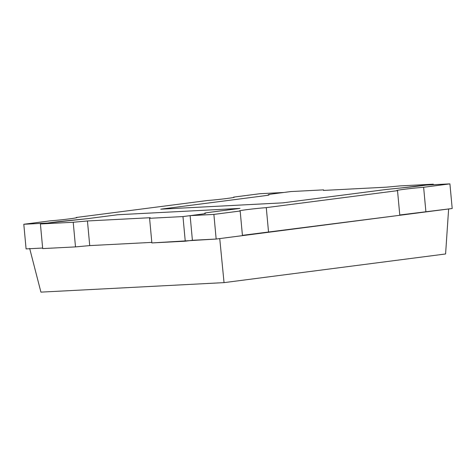<?xml version="1.0" encoding="UTF-8"?>
<svg xmlns="http://www.w3.org/2000/svg" width="476" height="476" viewBox="0 0 476 476"><rect width="100%" height="100%" fill="white"/><g stroke="black" fill="none" stroke-linecap="round" stroke-linejoin="round"><path stroke-width="0.71" d="M58.286 221.643L47.558 223.036L87.054 218.716L117.822 214.735L240.017 208.399L209.25 212.379C205.34 212.897 203.942 213.206 205.049 213.319C206.156 213.426 204.757 213.742 200.848 214.254L190.12 215.646L200.848 214.254C204.757 213.742 206.156 213.426 205.049 213.319L204.638 213.224L205.049 213.319C203.942 213.206 205.34 212.897 209.25 212.379L240.017 208.399L117.822 214.735L87.054 218.716L58.286 221.643L87.054 218.716L117.822 214.735L240.017 208.399L209.25 212.379C205.34 212.897 203.942 213.206 205.049 213.319L205.459 213.415L205.049 213.319C206.156 213.426 204.757 213.742 200.848 214.254L182.968 216.568L149.583 218.3L151.868 242.933L185.253 241.207L182.968 216.568L185.253 241.207L192.405 240.279L190.12 215.646L213.879 214.414L240.166 211.011C235.406 210.951 253.637 208.595 266.274 207.631L397.519 190.656C392.765 190.596 410.996 188.234 423.628 187.276L449.915 183.873L426.157 185.105L415.423 186.497L426.157 185.105L449.915 183.873L423.628 187.276C410.996 188.234 392.765 190.596 397.519 190.656L266.274 207.631C253.637 208.595 235.406 210.951 240.166 211.011L213.879 214.414L190.12 215.646L192.405 240.279L216.163 239.047L213.879 214.414L216.163 239.047L242.451 235.644L240.166 211.011L242.451 235.644L216.163 239.047L151.868 242.933L149.583 218.3L182.968 216.568L200.848 214.254C204.757 213.742 206.156 213.426 205.049 213.319C203.942 213.206 205.34 212.897 209.25 212.379L240.017 208.399L117.822 214.735L87.054 218.716L58.286 221.643L40.406 223.958L42.691 248.591L75.5 246.895L73.215 222.256L40.406 223.958L58.286 221.643M283.595 192.494L272.867 193.887L283.595 192.494L259.837 193.726L233.549 197.129C238.309 197.189 220.079 199.545 207.441 200.509L76.196 217.484C80.95 217.544 62.719 219.906 50.087 220.864L23.8 224.267L47.558 223.036L23.8 224.267L50.087 220.864C62.719 219.906 80.95 217.544 76.196 217.484L207.441 200.509C220.079 199.545 238.309 197.189 233.549 197.129L259.837 193.726L283.595 192.494M415.423 186.497L386.661 189.424L282.934 202.847L160.739 209.178L264.466 195.761C268.375 195.243 269.773 194.934 268.666 194.821C267.56 194.714 268.958 194.398 272.867 193.887C268.958 194.398 267.56 194.714 268.666 194.821L269.077 194.916L268.666 194.821C269.773 194.934 268.375 195.243 264.466 195.761L160.739 209.178L282.934 202.847L386.661 189.424L415.423 186.497L433.309 184.182L433.356 184.736L433.309 184.182L399.923 185.914L433.309 184.182L401.042 187.96L415.423 186.497M239.779 210.892L240.166 211.011M242.421 235.34L268.559 232.27L266.274 207.631L268.559 232.27L399.804 215.289L397.519 190.656L399.804 215.289L242.421 235.34M397.133 190.537L397.519 190.656M399.78 214.985L425.913 211.909L423.628 187.276L425.913 211.909L452.2 208.512L449.915 183.873L452.2 208.512L399.78 214.985M233.579 197.433L233.549 197.129L233.579 197.433M233.936 197.248L233.549 197.129M76.219 217.794L76.196 217.484L76.219 217.794M76.582 217.603L76.196 217.484M26.085 248.9L23.8 224.267L26.085 248.9L42.644 248.044L26.085 248.9M268.256 194.732L268.666 194.821C269.773 194.934 268.375 195.243 264.466 195.761L160.739 209.178L282.934 202.847L386.661 189.424L401.042 187.96L386.661 189.424L282.934 202.847L160.739 209.178L264.466 195.761C268.375 195.243 269.773 194.934 268.666 194.821L268.256 194.732M445.59 253.97L224.041 282.631L40.924 292.127L224.041 282.631L445.59 253.97L448.624 208.97L445.59 253.97M448.624 208.97L219.739 238.583L224.041 282.631L219.739 238.583L448.624 208.97M29.661 248.436L40.924 292.127L29.661 248.436M42.691 248.591L40.406 223.958L73.215 222.256L87.447 220.965L150.232 217.71L149.583 218.3L150.232 217.71L87.447 220.965L73.215 222.256L75.5 246.895L89.732 245.598L87.447 220.965L89.732 245.598L151.814 242.385L89.732 245.598L75.5 246.895L42.691 248.591M323.555 189.87L323.603 190.424L323.555 189.87L290.747 191.572L323.555 189.87L323.484 190.43L323.555 189.87M290.747 191.572L272.867 193.887C268.958 194.398 267.56 194.714 268.666 194.821C267.56 194.714 268.958 194.398 272.867 193.887L290.747 191.572M399.923 185.914L386.268 187.175L323.484 190.43L386.268 187.175L399.923 185.914"/></g></svg>
